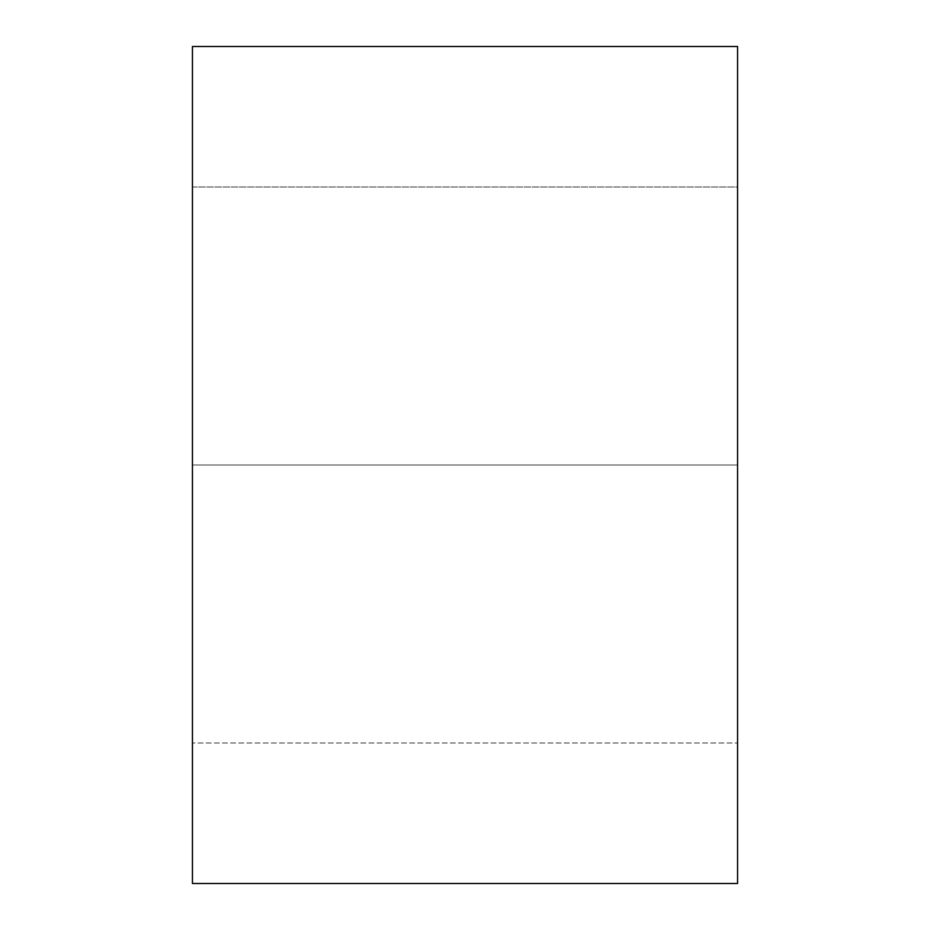 <?xml version="1.0" encoding="UTF-8"?>
<svg xmlns="http://www.w3.org/2000/svg" width="930" height="930" viewBox="0 0 930 930"><rect width="100%" height="100%" fill="white"/><g stroke="black" fill="none" stroke-linecap="round" stroke-linejoin="round"><path stroke-width="0.7" stroke-dasharray="4.65 3.49" d="M737.56 883.5L737.56 46.5M192.44 883.5L192.44 46.5M737.56 186.988L737.56 465L737.56 186.988L192.44 186.988L192.44 743.012L192.44 186.988L737.56 186.988M737.56 743.012L737.56 465L737.56 743.012L192.44 743.012L737.56 743.012M737.56 465L192.44 465L737.56 465"/><path stroke-width="1.4" d="M737.56 465L737.56 883.5L192.44 883.5L192.44 46.5L737.56 46.5L737.56 465"/></g></svg>
